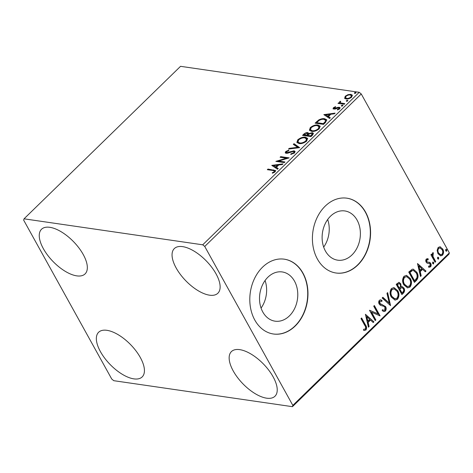 <?xml version="1.0" encoding="UTF-8"?>
<svg xmlns="http://www.w3.org/2000/svg" width="473" height="473" viewBox="0 0 473 473"><rect width="100%" height="100%" fill="white"/><g stroke="black" fill="none" stroke-linecap="round" stroke-linejoin="round"><path stroke-width="0.71" d="M262.799 311.997A24.874 18.997 98.3 0 0 275.061 321.173A24.874 18.997 98.3 0 0 294.632 308.52A24.874 18.997 98.3 0 0 294.49 281.122A24.874 18.997 98.3 0 0 282.227 271.945A24.874 18.997 98.3 0 0 262.657 284.592A24.874 18.997 98.3 0 0 262.799 311.997M261.066 308.083A24.874 18.997 98.3 0 0 265.075 280.507M325.406 250.997A24.874 18.997 98.3 0 0 337.669 260.174A24.874 18.997 98.3 0 0 357.239 247.521A24.874 18.997 98.3 0 0 357.097 220.122A24.874 18.997 98.3 0 0 344.829 210.946A24.874 18.997 98.3 0 0 325.258 223.593A24.874 18.997 98.3 0 0 325.406 250.997M323.674 247.083A24.874 18.997 98.3 0 0 327.683 219.507M317.413 259.056A37.799 28.871 98.3 0 0 336.049 273.004A37.799 28.871 98.3 0 0 365.795 253.776A37.799 28.871 98.3 0 0 365.57 212.135A37.799 28.871 98.3 0 0 346.934 198.187A37.799 28.871 98.3 0 0 317.194 217.409A37.799 28.871 98.3 0 0 317.413 259.056M335.931 272.986A37.799 28.871 98.3 0 0 365.588 253.67A37.799 28.871 98.3 0 0 365.327 212.099A37.799 28.871 98.3 0 0 346.81 198.169M254.805 320.055A37.799 28.871 98.3 0 0 273.441 334.003A37.799 28.871 98.3 0 0 303.187 314.776A37.799 28.871 98.3 0 0 302.962 273.134A37.799 28.871 98.3 0 0 284.326 259.186A37.799 28.871 98.3 0 0 254.586 278.408A37.799 28.871 98.3 0 0 254.805 320.055M273.323 333.985A37.799 28.871 98.3 0 0 302.98 314.669A37.799 28.871 98.3 0 0 302.726 273.098A37.799 28.871 98.3 0 0 284.208 259.169M216.013 273.802A31.188 14.261 45.7 0 1 217.858 293.242A31.188 14.261 45.7 0 1 197.956 290.588A31.188 14.261 45.7 0 1 176.175 268.008A31.188 14.261 45.7 0 1 174.33 248.567A31.188 14.261 45.7 0 1 194.226 251.222A31.188 14.261 45.7 0 1 216.013 273.802M140.31 357.493A31.188 14.261 45.7 0 1 142.154 376.934A31.188 14.261 45.7 0 1 122.259 374.279A31.188 14.261 45.7 0 1 100.471 351.699A31.188 14.261 45.7 0 1 98.626 332.259A31.188 14.261 45.7 0 1 118.528 334.914A31.188 14.261 45.7 0 1 140.31 357.493M83.213 254.486A31.188 14.261 45.7 0 1 85.057 273.926A31.188 14.261 45.7 0 1 65.162 271.271A31.188 14.261 45.7 0 1 43.374 248.692A31.188 14.261 45.7 0 1 41.529 229.251A31.188 14.261 45.7 0 1 61.425 231.906A31.188 14.261 45.7 0 1 83.213 254.486M273.11 376.81A31.188 14.261 45.7 0 1 274.955 396.25A31.188 14.261 45.7 0 1 255.059 393.595A31.188 14.261 45.7 0 1 233.272 371.015A31.188 14.261 45.7 0 1 231.427 351.575A31.188 14.261 45.7 0 1 251.323 354.23A31.188 14.261 45.7 0 1 273.11 376.81M113.768 380.688L292.444 406.679L292.834 405.385L204.738 246.457L202.716 244.807L24.04 218.822L23.65 220.116L111.746 379.044L113.768 380.688M292.834 405.385L449.35 252.884L448.96 254.178L292.444 406.679M344.657 98.307L345.243 96.202L348.004 94.647L350.83 94.358L352.314 95.162L351.634 97.131C349.665 98.638 347.815 99.259 346.076 98.987L344.586 98.201M338.81 103.498L339.886 103.469L339.667 101.63L340.371 101.181L340.72 101.577L340.158 102.517L340.731 102.937L344.823 103.646L344.178 104.279L338 103.38L339.407 102.659M333.4 107.738L335.528 106.65L335.676 107.093L334.198 107.809L334.405 108.542L338.089 107.259L340.075 107.619L339.673 108.784L337.503 109.961L337.302 109.517L338.845 108.743L338.644 107.826L334.943 109.115L333.022 108.784L333.4 107.738L333.725 108.329L334.009 108.092M334.198 107.809L334.825 109.139M339.395 108.648L338.644 107.826M325.495 122.477L323.538 124.381L315.089 123.157L318.672 120C320.996 118.806 322.97 118.386 324.608 118.729L326.719 119.793L325.495 122.477M311.003 136.596L302.554 135.367L303.749 134.208C305.091 132.966 306.439 132.434 307.781 132.617L308.792 133.652L312.281 132.665L313.363 133.238L312.688 134.953L311.003 136.596M308.739 133.114L309.046 134.113M299.657 147.647L288.506 149.054L289.216 148.362L297.677 147.298L293.313 144.371L294.017 143.686L299.657 147.647M284.965 161.967L284.314 162.6L275.865 161.37L286.384 158.183L280.081 157.261L280.726 156.634L289.18 157.864L278.68 161.051L284.965 161.967M272.951 170.505L267.328 169.689L267.978 169.056L275.611 170.552L275.103 171.817L272.537 173.224L272.217 172.811L274.234 171.699L274.464 170.984L272.951 170.505M202.716 244.807L359.232 92.312L180.556 66.321L24.04 218.822M271.762 165.373L283.02 163.859L282.316 164.551L278.739 165L276.374 167.306L278.213 168.542L277.509 169.233L271.762 165.373M294.531 152.891L290.789 154.464L290.889 153.891L293.615 152.809L293.993 151.798L293.366 151.455L287.779 153.169L286.159 153.305L285.231 152.82L285.692 151.555L288.749 150.178L288.761 150.745L286.549 151.685L286.768 152.673L294.023 150.822L295.034 151.372L294.531 152.891M287.099 153.258L286.283 152.418L287.282 153.276M299.037 143.567L296.884 142.408L297.759 139.795C300.509 137.696 303.081 136.851 305.481 137.241L307.574 138.347L306.693 141.037C303.968 143.1 301.413 143.946 299.037 143.567M311.571 131.352L309.419 130.199L310.294 127.586C313.043 125.487 315.615 124.636 318.016 125.032L320.109 126.137L319.228 128.827C316.496 130.891 313.948 131.736 311.571 131.352M323.839 114.626L335.097 113.118L334.393 113.81L330.822 114.259L328.451 116.565L330.296 117.801L329.586 118.487L323.839 114.626M341.53 106.189L341.364 105.562L342.606 105.136L342.771 105.769L341.53 106.189L341.364 105.562L341.689 106.147L342.931 105.727M342.884 105.633L342.606 105.136L342.771 105.769M346.496 101.346L346.331 100.719L347.578 100.294L347.744 100.92L346.496 101.346L346.331 100.719L346.662 101.305L347.903 100.885M347.856 100.79L347.578 100.294L347.744 100.92M354.602 93.453L354.437 92.82L355.684 92.401L355.844 93.027L354.602 93.453L354.437 92.82L354.762 93.412L356.009 92.986M355.956 92.897L355.684 92.401L355.844 93.027M437.123 250.388L438.181 247.438L439.991 246.8L442.728 249.04C443.928 251.157 443.851 253.221 442.497 255.231L440.694 255.887L437.974 253.676L437.123 250.388M435.077 262.261L430.903 254.734L431.553 254.102L432.168 255.207L432.606 252.872L433.244 252.647L432.99 256.413L435.728 261.628L435.077 262.261M428.16 259.843L426.894 259.86L426.829 261.486L427.361 262.018L429.845 262.42L430.702 263.372C431.382 264.578 431.329 265.749 430.542 266.884L428.644 267.162L428.627 266.104L429.957 266.027L430.075 264.046L429.525 263.479L427.048 263.112L426.197 262.154C425.576 261.066 425.617 260.002 426.339 258.979L428.183 258.832L428.16 259.843L427.125 259.6M427.361 262.018L426.877 261.947L427.361 262.018M429.188 267.34L428.644 267.162M428.627 266.104L429.159 266.264L428.627 266.187M429.525 263.479L428.686 263.313M416.4 280.459L414.437 282.369L408.731 272.064L412.22 269.238L413.307 269.161L416.843 272.294C418.587 275.174 418.439 277.893 416.4 280.459L415.915 280.388L414.247 282.014M401.908 294.578L396.197 284.279L399.052 282.334L400.743 283.776L401.169 286.739L402.168 286.608L403.96 288.075C404.894 289.783 404.77 291.403 403.593 292.935L401.908 294.578M390.562 305.635L382.149 297.96L382.858 297.275L389.238 303.092L386.955 293.284L387.659 292.592L390.562 305.635M375.864 319.949L375.219 320.582L369.508 310.282L377.98 313.859L373.723 306.173L374.368 305.54L380.079 315.846L371.618 312.286L375.864 319.949L375.024 320.233M364.772 325.448L360.97 318.595L361.62 317.968L365.475 324.921C366.77 326.541 366.924 328.244 365.936 330.03L363.684 330.396L363.577 329.279L365.345 328.983C365.86 327.7 365.664 326.518 364.772 325.448M364.251 330.515L363.684 330.396M449.35 252.884L361.254 93.956L204.738 246.457M365.404 314.279L373.924 321.847L373.215 322.533L370.519 320.073L368.154 322.379L369.117 326.524L368.408 327.215L365.404 314.279M385.365 311.104L383.946 311.583L382.219 310.696L382.456 309.661L383.857 310.365L384.726 310.093L384.939 307.202L384.165 306.398L380.434 305.345L379.228 304.104C378.477 302.779 378.536 301.49 379.405 300.231L380.647 299.823L381.995 300.39L381.841 301.52L380.741 301.047L379.979 301.295L379.854 303.43L385.596 306.581C386.441 308.142 386.364 309.644 385.365 311.104L383.704 311.536M391.295 297.056C389.622 294.159 389.681 291.303 391.473 288.477L393.979 287.584L397.752 290.688C399.425 293.591 399.348 296.447 397.527 299.255L395.056 300.119L391.295 297.056M403.83 284.841C402.156 281.949 402.21 279.088 404.007 276.262L406.514 275.369L410.286 278.473C411.959 281.376 411.882 284.232 410.056 287.04L407.59 287.903L403.83 284.841M417.482 263.538L426.002 271.1L425.298 271.792L422.602 269.332L420.231 271.638L421.195 275.783L420.491 276.469L417.482 263.538M432.689 262.148L433.7 262.48L433.635 263.863L432.624 263.532L432.689 262.148L433.102 262.001M432.872 262.024L433.156 263.792L433.635 263.863L433.215 264.011M437.655 257.306L438.672 257.637L438.607 259.021L437.59 258.69L437.655 257.306L438.075 257.158M437.844 257.182L438.122 258.95L438.607 259.021L438.187 259.169M445.761 249.407L446.778 249.744L446.713 251.128L445.696 250.796L445.761 249.407L446.175 249.265M445.944 249.289L446.228 251.057L446.713 251.128L446.287 251.275M359.232 92.312L361.254 93.956M361.331 318.246L364.99 324.85C366.291 326.471 366.445 328.173 365.452 329.965L365.936 330.03M365.452 329.965L363.997 330.467M365.452 314.492L373.924 321.847M373.439 321.776L372.931 322.273M368.154 322.379L367.669 322.308L370.034 320.002L370.519 320.073M367.669 322.308L368.633 326.459L369.117 326.524M368.633 326.459L368.307 326.772M366.829 316.715L366.35 316.644L367.361 320.984L367.846 321.055L369.655 319.287L366.829 316.715L367.846 321.055M369.543 310.247L377.98 313.859M374.084 305.824L379.594 315.775L380.079 315.846M375.385 319.878L371.134 312.215L371.618 312.286M382.403 309.892L383.857 310.365M380.398 299.805L381.995 300.39M381.516 300.32L381.386 301.271M380.741 301.047L379.979 301.295M379.5 301.224L379.37 303.359L379.854 303.43M379.37 303.359L380.984 304.375M380.499 304.31L382.35 304.624M381.871 304.553L385.596 306.581M385.111 306.51C385.956 308.071 385.879 309.579 384.88 311.033M382.657 297.47L389.238 303.092M387.281 292.964L390.136 305.245M393.743 287.554L397.752 290.688M397.267 290.617C398.94 293.52 398.863 296.376 397.042 299.184L397.527 299.255M397.042 299.184L394.813 300.071M394.127 288.843L391.603 289.435C390.16 291.717 390.113 294.023 391.461 296.346L394.482 298.818L396.918 298.221C398.402 295.956 398.461 293.656 397.101 291.315L394.127 288.843L392.087 289.506C390.639 291.788 390.592 294.094 391.946 296.417L394.961 298.889M391.603 289.435L392.087 289.506M391.461 296.346L391.946 296.417M398.804 282.322L400.743 283.776M400.264 283.705L400.684 286.668L401.169 286.739M401.932 286.597L403.96 288.075M403.475 288.004C404.409 289.713 404.291 291.333 403.108 292.864L403.593 292.935M403.108 292.864L401.713 294.23M402.068 287.72L400.791 287.785L399.366 288.991L401.488 292.822L402.712 292.166C403.753 291.185 403.954 290.032 403.309 288.707L402.068 287.72L401.27 287.856L399.845 289.062L401.967 292.888M399.123 283.569L396.948 284.634L398.774 287.933L399.59 287.679C400.566 286.744 400.737 285.657 400.105 284.427L399.123 283.569L397.432 284.705L399.259 288.004M397.622 283.977L398.1 284.048M396.948 284.634L397.432 284.705M399.366 288.991L399.845 289.062M400.791 287.785L401.27 287.856M406.272 275.345L410.286 278.473M409.801 278.408C411.475 281.305 411.398 284.161 409.577 286.975L410.056 287.04M409.577 286.975L407.348 287.862M406.662 276.634L404.137 277.219C402.694 279.508 402.647 281.813 403.995 284.137L407.011 286.608L409.452 286.005C410.936 283.741 410.996 281.441 409.636 279.105L406.662 276.634L404.622 277.29C403.173 279.578 403.126 281.878 404.474 284.208L407.495 286.679M404.137 277.219L404.622 277.29M403.995 284.137L404.474 284.208M413.059 269.137L416.843 272.294M416.358 272.223C418.102 275.103 417.955 277.822 415.915 280.388M413.39 270.444L411.93 270.479L409.482 272.418L414.017 280.607L414.502 280.678L416.79 278.047C417.363 276.161 417.168 274.452 416.193 272.921L413.39 270.444L412.415 270.55L409.961 272.489L414.502 280.678M409.482 272.418L409.961 272.489M411.93 270.479L412.415 270.55M417.529 263.751L426.002 271.1M425.517 271.029L425.008 271.526M420.231 271.638L419.752 271.567L422.117 269.261L422.602 269.332M419.752 271.567L420.716 275.712L421.195 275.783M420.716 275.712L420.391 276.031M418.912 265.974L418.428 265.903L419.439 270.243L419.923 270.314L421.739 268.546L418.912 265.974L419.923 270.314M427.308 258.636L428.183 258.832M427.698 258.761L427.681 259.689M427.681 259.772L426.894 259.86M426.41 259.789L426.344 261.415L426.829 261.486M426.344 261.415L426.877 261.947M428.905 262.16L429.845 262.42M429.36 262.349L430.702 263.372M430.223 263.301C430.897 264.508 430.844 265.678 430.058 266.813L430.542 266.884M430.058 266.813L428.952 267.286M429.041 263.408L428.402 263.372M427.923 263.301L427.509 263.301M433.221 262.409L433.7 262.48M431.264 254.379L432.168 255.207M432.783 252.742L432.896 253.676L433.38 253.747M432.896 253.676L432.529 253.83L433.014 253.895M432.529 253.83L432.511 256.342L432.99 256.413M432.511 256.342L435.243 261.557L435.728 261.628M435.243 261.557L434.882 261.906M438.187 257.566L438.672 257.637M439.748 246.782L440.611 246.977M440.132 246.906L442.728 249.04M442.243 248.969C443.443 251.092 443.367 253.156 442.019 255.16L442.497 255.231M442.019 255.16L440.452 255.84M439.955 247.941L438.211 248.295C437.247 249.845 437.229 251.405 438.14 252.978L440.174 254.693L441.983 254.308C442.959 252.789 442.994 251.246 442.084 249.679L439.955 247.941L438.69 248.366C437.732 249.915 437.708 251.476 438.625 253.049L440.659 254.764M438.211 248.295L438.69 248.366M438.14 252.978L438.625 253.049M446.293 249.673L446.778 249.744M268.138 169.801L267.978 169.056M268.303 169.641L275.676 170.877M273.968 172.61L273.684 172.095M274.547 172.267L274.234 171.699M274.63 172.207L274.464 170.984M272.436 165.822L273.867 165.645M277.61 165.172L278.703 165.036M277.994 168.76L276.374 167.306M273.849 165.615L276.108 167.501L277.923 165.733L277.598 165.142L273.849 165.615L275.783 166.91L277.598 165.142M276.108 167.501L275.783 166.91M277.213 161.565L278.715 161.122M286.668 158.697L286.384 158.183M280.891 157.379L280.726 156.634M281.057 157.219L288.175 158.254M284.48 162.44L279.005 161.642L278.68 161.051M291.167 154.399L290.889 153.891M293.928 153.37L293.615 152.809M294.04 153.293L294.318 152.389L293.993 151.798M285.485 153.081L286.017 152.14L285.692 151.555M286.017 152.14L286.467 151.774M288.518 152.927L288.252 152.448M290.168 152.282L289.896 151.792M293.207 151.437L294.348 151.413L294.023 150.822M294.348 151.413L295.134 151.703M289.523 148.924L289.216 148.362M297.984 147.86L297.677 147.298M293.863 144.738L294.342 144.271L294.017 143.686M294.342 144.271L299.421 147.682M297.091 142.704L298.085 140.386L297.759 139.795M298.085 140.386L298.723 139.831M303.767 137.82L305.806 137.832L305.481 137.241M305.806 137.832L307.704 138.654M306.072 141.581L306.871 139.358L304.831 137.874C302.927 137.56 300.869 138.234 298.652 139.896L297.955 142.024L299.681 142.935C301.573 143.242 303.613 142.58 305.806 140.936L306.545 138.766M297.955 142.024L300.006 143.52L301.011 143.579M306.132 141.522L305.806 140.936M300.006 143.52L299.681 142.935M303.364 135.485L304.748 134.196M306.936 133.232L308.106 133.209L307.781 132.617M308.106 133.209L308.816 133.445M311.447 133.28L312.606 133.256L312.281 132.665M312.606 133.256L313.463 133.569M307.645 135.379L307.97 135.97L311.11 136.425L312.635 134.261L311.63 133.297L309.106 134.072L307.645 135.379L310.785 135.84L312.31 133.676M304.068 134.858L304.393 135.449L307.101 135.846L308.154 134.202L307.148 133.25L304.068 134.858L306.776 135.254L307.828 133.611M307.432 135.52L307.107 134.935M307.101 135.846L306.776 135.254M311.855 135.704L311.53 135.118M311.11 136.425L310.785 135.84M309.62 130.489L310.619 128.171L310.294 127.586M310.619 128.171L311.258 127.615M316.301 125.611L318.341 125.623L318.016 125.032M318.341 125.623L320.239 126.445M318.607 129.366L319.405 127.148L317.365 125.664C315.461 125.351 313.404 126.025 311.187 127.68L310.489 129.809L312.215 130.719C314.107 131.033 316.147 130.365 318.341 128.721L319.08 126.557M310.489 129.809L312.541 131.311L313.546 131.364M318.666 129.312L318.341 128.721M312.541 131.311L312.215 130.719M315.899 123.27L318.276 121.094M318.979 120.55L318.672 120M322.692 119.308L324.933 119.32L324.608 118.729M324.933 119.32L326.849 120.112M316.603 122.649L316.928 123.24L323.644 124.216L325.862 121.815L325.932 120.751L323.958 119.362C322.616 119.072 321.007 119.438 319.133 120.449L316.603 122.649L323.319 123.624L325.536 121.224L325.607 120.166M323.644 124.216L323.319 123.624M325.862 121.815L325.536 121.224M324.513 115.081L325.944 114.898M329.693 114.431L330.781 114.295M330.071 118.019L328.451 116.565M325.932 114.874L328.191 116.754L330 114.986L329.675 114.401L325.932 114.874L327.86 116.169L329.675 114.401M328.191 116.754L327.86 116.169M334.523 108.4L334.73 109.127M335.398 108.979L335.12 108.471M338.396 107.814L338.089 107.259M338.42 107.85L339.584 107.779L339.259 107.194M339.584 107.779L340.152 107.962M337.545 109.949L337.302 109.517M339.117 109.233L338.845 108.743M339.171 109.334L338.97 108.418M333.288 109.032L333.725 108.329M338.975 103.333L338.65 102.747M339.886 103.469L339.667 101.63M340.625 101.636L340.371 101.181M340.158 102.517L340.731 102.937M341.057 103.522L344.338 104.113M344.841 98.644L345.568 96.788L345.243 96.202M348.27 95.132L348.004 94.647M349.63 94.949L351.155 94.943L350.83 94.358M351.155 94.943L352.432 95.475M351.528 97.225L351.362 95.617L350.186 94.984C348.903 94.771 347.507 95.215 346 96.315L345.556 97.74L346.727 98.354C348.004 98.573 349.387 98.13 350.871 97.024L351.362 95.617M345.556 97.74L345.881 98.331L347.56 98.981M351.161 97.544L350.871 97.024M347.052 98.946L346.727 98.354M364.99 324.85L365.475 324.921M399.691 288.672L400.176 288.743M409.908 272.005L410.387 272.076M433.842 259.027L434.32 259.098M274.009 170.475L273.684 169.884M304.074 134.793L303.749 134.208M316.691 122.501L316.366 121.91M324.342 123.536L324.017 122.945M336.675 108.418L336.404 107.933M343.073 103.93L342.748 103.345M334.033 108.341L334.358 108.926"/></g></svg>
